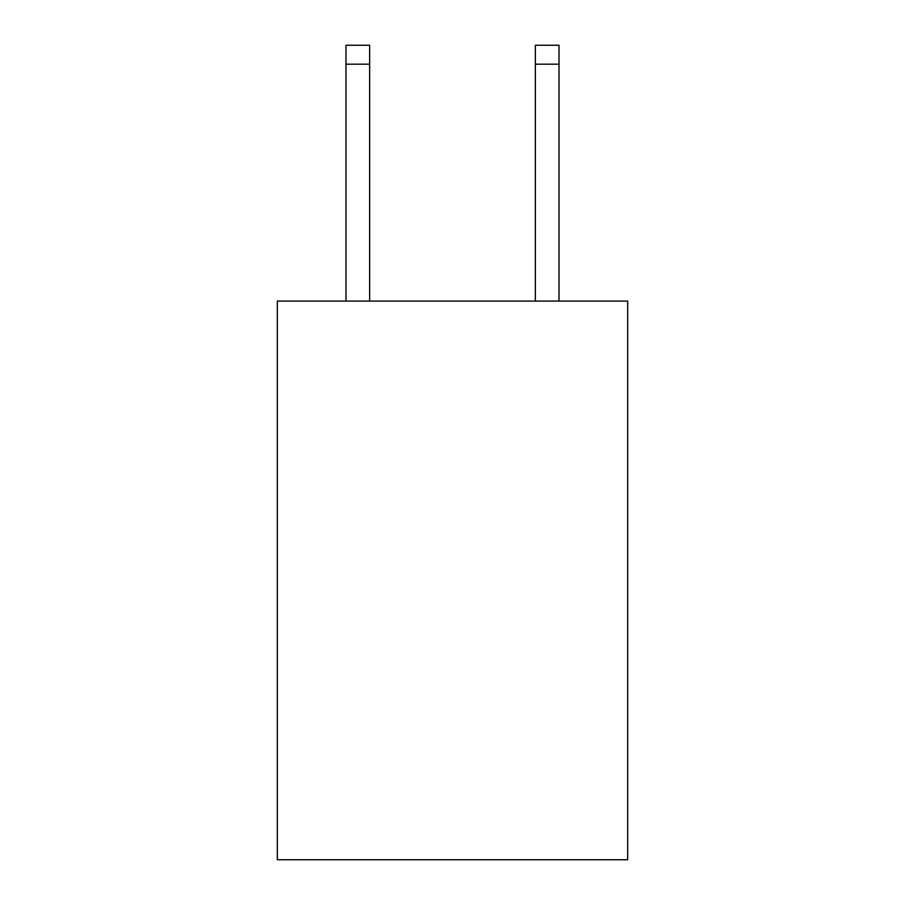 <?xml version="1.0" encoding="UTF-8"?>
<svg xmlns="http://www.w3.org/2000/svg" width="905" height="905" viewBox="0 0 905 905"><rect width="100%" height="100%" fill="white"/><g stroke="black" fill="none" stroke-linecap="round" stroke-linejoin="round"><path stroke-width="1.36" d="M627.674 301.094L627.674 859.75L277.326 859.75L277.326 301.094L627.674 301.094M369.647 301.094L369.647 45.25L345.981 45.25L369.647 45.25L345.981 45.25L369.647 45.25L345.981 45.25L369.647 45.25L345.981 45.25L369.647 45.25L345.981 45.25L369.647 45.25L345.981 45.25L369.647 45.25L345.981 45.25L369.647 45.25L345.981 45.25L369.647 45.25L345.981 45.25L369.647 45.25L345.981 45.25L369.647 45.25L345.981 45.25L369.647 45.25L345.981 45.25L369.647 45.25L345.981 45.25L369.647 45.25L345.981 45.25L369.647 45.25L345.981 45.25L369.647 45.25L345.981 45.25L369.647 45.25L345.981 45.25L369.647 45.25L345.981 45.25L369.647 45.25L345.981 45.25L369.647 45.25L345.981 45.25L369.647 45.25L345.981 45.25L369.647 45.25L345.981 45.25L369.647 45.25L345.981 45.25L345.981 301.094M369.647 45.25L345.981 45.25L369.647 45.25M559.019 301.094L559.019 45.25L535.353 45.25L535.353 301.094M369.647 64.187L345.981 64.187M535.353 64.187L559.019 64.187"/></g></svg>
